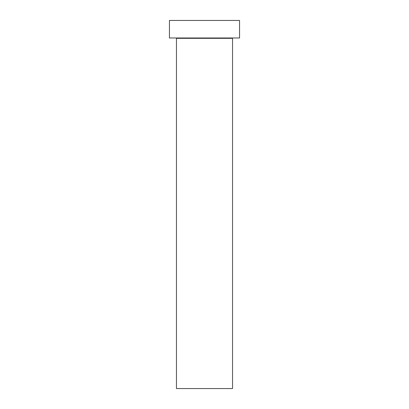 <?xml version="1.0" encoding="UTF-8"?>
<svg xmlns="http://www.w3.org/2000/svg" width="409" height="409" viewBox="0 0 409 409"><rect width="100%" height="100%" fill="white"/><g stroke="black" fill="none" stroke-linecap="round" stroke-linejoin="round"><path stroke-width="0.31" stroke-dasharray="2.04 1.53" d="M232.895 37.981L169.444 37.981L232.895 37.981M176.453 38.328L232.547 38.328L176.453 38.328M169.444 20.45L239.556 20.45L169.444 20.45M232.547 388.55L176.453 388.55L232.547 388.55"/><path stroke-width="0.61" d="M232.547 38.328A0.353 0.353 0 0 1 232.895 37.981A0.353 0.353 0 0 0 232.547 38.328L176.453 38.328L176.453 388.55L232.547 388.55L232.547 38.328L232.547 388.55L176.453 388.55L176.453 38.328A0.353 0.353 0 0 0 176.105 37.981A0.353 0.353 0 0 1 176.453 38.328L232.547 38.328M169.444 20.45L169.444 37.981L239.556 37.981L239.556 20.45L169.444 20.45L169.444 37.981L239.556 37.981L239.556 20.45L169.444 20.45"/></g></svg>
